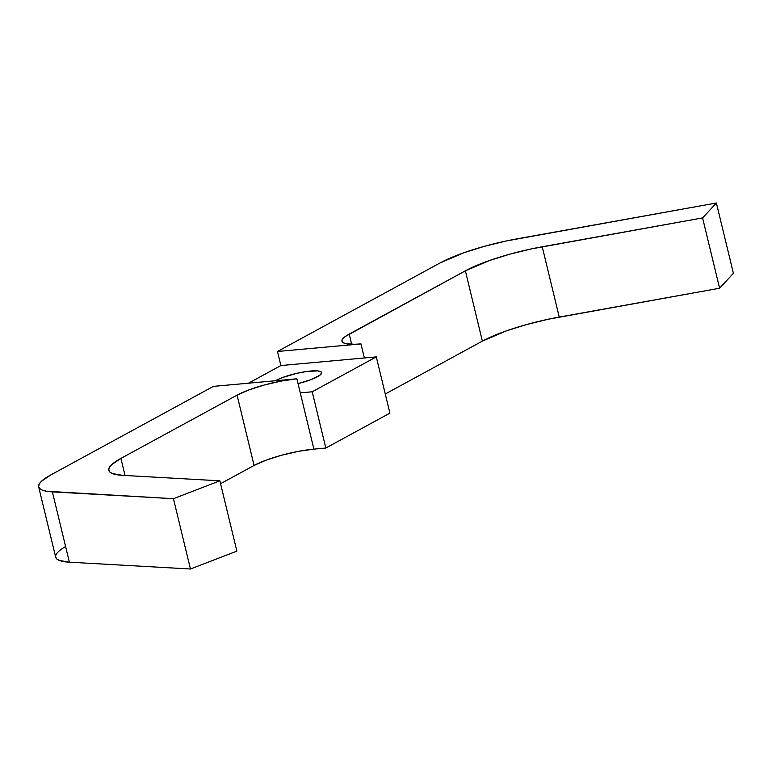 <?xml version="1.0" encoding="UTF-8"?>
<svg xmlns="http://www.w3.org/2000/svg" width="772" height="772" viewBox="0 0 772 772"><rect width="100%" height="100%" fill="white"/><g stroke="black" fill="none" stroke-linecap="round" stroke-linejoin="round"><path stroke-width="1.16" d="M275.72 380.731L275.681 380.557A25.833 5.143 166.4 0 1 303.3 372.017A25.833 5.143 166.4 0 1 321.663 372.596A25.833 5.143 166.4 0 1 317.417 376.775A25.833 5.143 166.4 0 1 298.04 383.597L310.46 379.843L319.753 375.317L321.692 372.857L321.22 371.93L317.485 370.888L306.223 371.544L296.612 373.368L282.629 377.489L275.305 380.77A25.833 5.143 166.4 0 1 275.681 380.557A25.833 5.143 166.4 0 1 310.566 371.033A25.833 5.143 166.4 0 1 317.417 376.775A25.833 5.143 166.4 0 1 298.04 383.597M719.601 288.226L559.246 317.07L542.233 246.76L702.597 217.916L719.601 288.226L559.246 317.07A73.813 14.687 -13.6 0 0 482.375 341.127L506.239 330.918L526.629 324.539L548.438 319.193L719.601 288.226L702.597 217.916L716.387 202.997L733.4 273.307L719.601 288.226L733.4 273.307L719.601 288.226L702.597 217.916L716.387 202.997L733.4 273.307L716.387 202.997L516.97 238.866A73.813 14.687 -13.6 0 0 440.108 262.924L277.486 351.482L360.968 343.907L354.445 344.293L345.142 343.511L342.71 342.372L341.899 340.79L342.749 338.831L345.219 336.553L465.371 270.818L489.236 260.608L509.617 254.229L531.426 248.883L702.597 217.916L716.387 202.997L506.162 240.989L484.353 246.336L463.972 252.714L440.108 262.924L277.486 351.482L280.892 365.542L248.468 383.202M325.813 448.04L313.886 449.121A44.293 8.81 -13.6 0 0 254.084 465.448L237.072 395.139A44.293 8.81 166.4 0 1 296.882 378.811L300.279 392.871L312.206 391.79L325.813 448.04L313.886 449.121A44.293 8.81 -13.6 0 0 254.084 465.448L266.002 460.199L281.558 455.248L298.368 451.359L313.886 449.121L300.279 392.871L312.206 391.79L325.813 448.04L313.886 449.121L300.279 392.871L312.206 391.79L376.292 356.896L389.899 413.136L325.813 448.04L312.206 391.79L376.292 356.896L389.899 413.136L325.813 448.04L389.899 413.136L376.292 356.896L364.365 357.976L360.968 343.907A44.293 8.81 166.4 0 1 341.948 341.234A44.293 8.81 166.4 0 1 349.224 334.064L351.694 344.293L349.224 334.064L465.371 270.818L482.375 341.127L385.267 394.01L482.375 341.127L465.371 270.818A73.813 14.687 166.4 0 1 542.233 246.76L559.246 317.07A73.813 14.687 -13.6 0 0 482.375 341.127L465.371 270.818A73.813 14.687 166.4 0 1 542.233 246.76L702.597 217.916M254.084 465.448L237.072 395.139L248.989 389.889L264.545 384.938L281.355 381.05L296.882 378.811L213.41 386.376L50.788 474.934L41.505 481.245L39.227 484.025L38.6 486.476L39.652 488.522L42.344 490.133L46.619 491.253L173.439 498.693L219.866 480.811L122.516 475.34A73.813 14.687 166.4 0 1 108.804 470.351A73.813 14.687 166.4 0 1 120.924 458.394L237.072 395.139A44.293 8.81 166.4 0 1 296.882 378.811L213.41 386.376L50.788 474.934A73.813 14.687 166.4 0 0 38.668 486.891A73.813 14.687 166.4 0 0 52.38 491.88L173.439 498.693L219.866 480.811L122.516 475.34L112.48 473.583L109.778 471.981L108.736 469.926L109.363 467.485L111.641 464.705L120.924 458.394L237.072 395.139L254.084 465.448L220.57 483.706M125.054 475.475L120.924 458.394L125.054 475.475L120.924 458.394L237.072 395.139M38.668 486.891L55.681 557.201A73.813 14.687 -13.6 0 0 69.393 562.19L190.452 569.003L173.439 498.693L190.452 569.003L236.879 551.121L190.452 569.003L236.879 551.121L219.866 480.811L236.879 551.121L219.866 480.811L122.516 475.34A73.813 14.687 166.4 0 1 120.924 458.394M55.613 556.786L56.655 558.832L59.347 560.443L69.393 562.19L52.38 491.88L173.439 498.693L219.866 480.811M173.439 498.693L190.452 569.003L69.393 562.19L52.38 491.88A73.813 14.687 166.4 0 1 50.788 474.934L213.41 386.376L296.882 378.811L313.886 449.121M312.206 391.79L376.292 356.896L364.365 357.976L360.968 343.907A44.293 8.81 166.4 0 1 349.224 334.064L465.371 270.818M376.292 356.896L280.892 365.542L277.486 351.482L360.968 343.907L277.486 351.482L280.892 365.542L364.365 357.976L360.968 343.907M716.387 202.997L516.97 238.866A73.813 14.687 -13.6 0 0 440.108 262.924L277.486 351.482M559.246 317.07L542.233 246.76M482.375 341.127L385.267 394.01M351.694 344.293L349.224 334.064M296.882 378.811L300.279 392.871M190.452 569.003L69.393 562.19L52.38 491.88M65.601 546.489A73.813 14.687 -13.6 0 0 69.393 562.19M364.365 357.976L280.892 365.542"/></g></svg>
